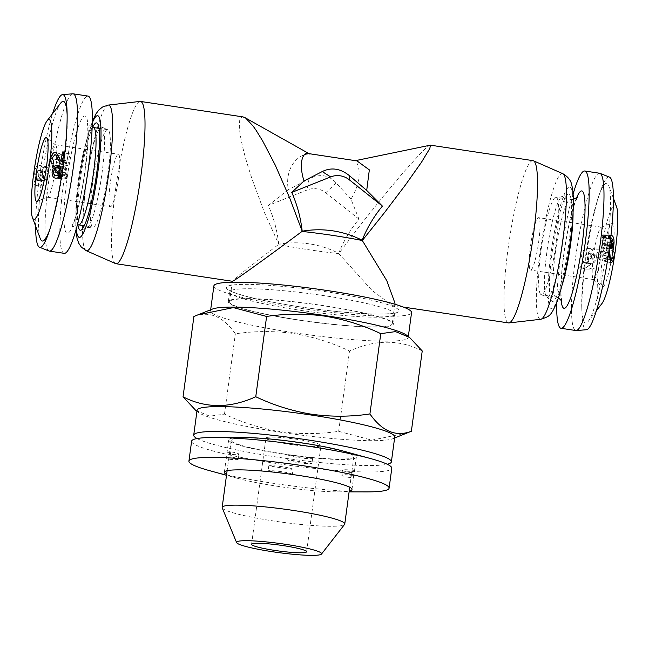 <?xml version="1.0" encoding="UTF-8"?>
<svg xmlns="http://www.w3.org/2000/svg" width="649" height="649" viewBox="0 0 649 649"><rect width="100%" height="100%" fill="white"/><g stroke="black" fill="none" stroke-linecap="round" stroke-linejoin="round"><path stroke-width="0.49" stroke-dasharray="3.25 2.43" d="M191.617 441.206A101.001 10.814 -172.3 0 0 283.142 464.465A101.001 10.814 -172.3 0 0 390.576 469.657A101.001 10.814 -172.3 0 0 391.793 468.27M243.294 437.515A64.389 6.896 -172.3 0 0 229.519 439.008A64.389 6.896 -172.3 0 0 228.74 439.892A64.389 6.896 -172.3 0 0 287.085 454.722A64.389 6.896 -172.3 0 0 355.571 458.024A64.389 6.896 -172.3 0 0 356.35 457.147A64.389 6.896 -172.3 0 0 342.956 450.99M226.923 453.935A12.623 1.355 -172.3 0 0 238.791 454.373A12.623 1.355 -172.3 0 0 238.946 454.195A12.623 1.355 -172.3 0 0 230.76 451.801A64.389 6.896 -172.3 0 0 227.669 452.694A64.389 6.896 -172.3 0 0 226.89 453.578A64.389 6.896 -172.3 0 0 226.923 453.935L226.258 458.908A12.623 1.355 -172.3 0 0 238.118 459.346A12.623 1.355 -172.3 0 0 238.272 459.176A12.623 1.355 -172.3 0 0 230.087 456.782A64.389 6.896 -172.3 0 0 226.996 457.667A64.389 6.896 -172.3 0 0 226.217 458.551A64.389 6.896 -172.3 0 0 226.258 458.908M268.791 465.804L268.118 470.785A64.389 6.896 -172.3 0 0 292.366 474.443L293.04 469.462A12.623 1.355 -172.3 0 0 282.485 466.761A12.623 1.355 -172.3 0 0 268.791 465.804A64.389 6.896 -172.3 0 0 293.04 469.462M350.63 472.594A64.389 6.896 -172.3 0 0 353.721 471.709A64.389 6.896 -172.3 0 0 354.5 470.825A64.389 6.896 -172.3 0 0 354.468 470.468A12.623 1.355 -172.3 0 0 342.453 470.201A12.623 1.355 -172.3 0 0 350.63 472.594L349.957 477.575A64.389 6.896 -172.3 0 0 353.048 476.682A64.389 6.896 -172.3 0 0 353.827 475.806A64.389 6.896 -172.3 0 0 353.794 475.441L354.468 470.468M226.615 474.468A64.389 6.896 -172.3 0 0 237.769 478.386A64.389 6.896 -172.3 0 0 337.423 491.861A64.389 6.896 -172.3 0 0 349.219 491.042M230.76 451.801L230.087 456.782M312.599 458.592L311.926 463.573A64.389 6.896 -172.3 0 0 287.685 459.914L288.359 454.941A12.623 1.355 -172.3 0 0 298.905 457.642A12.623 1.355 -172.3 0 0 312.599 458.592A64.389 6.896 -172.3 0 0 288.359 454.941M287.685 459.914A12.623 1.355 -172.3 0 0 298.232 462.615A12.623 1.355 -172.3 0 0 311.926 463.573M353.794 475.441A12.623 1.355 -172.3 0 0 341.78 475.182A12.623 1.355 -172.3 0 0 349.957 477.575M292.366 474.443A12.623 1.355 -172.3 0 0 281.812 471.734A12.623 1.355 -172.3 0 0 268.118 470.785M209.943 470.76A101.001 10.814 -172.3 0 0 366.271 491.901M356.958 160.895L354.516 160.863C359.716 163.264 362.815 179.57 350.979 199.162L358.962 219.135C350.501 229.34 343.735 240.722 338.689 253.264C319.624 243.756 299.643 240.738 278.737 244.219L264.248 212.061L251.65 177.907L246.701 162.072C242.215 146.593 239.765 134.749 239.343 126.547L239.708 120.219L240.974 117.558L243.091 116.909M278.737 244.219C277.22 230.711 273.748 217.788 268.313 205.457L288.27 189.695C284.562 167.645 298.053 153.927 309.281 154.032L309.078 153.675M430.109 145.181L429.354 145.498C427.659 146.455 424.584 149.229 420.13 153.821L403.589 172.115L382.245 197.612L359.343 226.412L338.77 253.605L371.991 290.395L392.118 305.371L393.902 305.152L394.998 303.213M41.568 174.841L42.51 179.035L42.226 175.116L44.984 171.32L43.572 175.676L43.564 180.56L42.315 180.016L40.562 184.032L44.813 185.857L37.301 185.719C39.338 185.606 40.465 182.612 40.676 176.747L39.897 172.326L40.027 176.479L37.407 180.609L38.672 175.911L38.916 170.736L40.011 171.19L42.558 166.931L38.494 165.244L45.625 166.59C43.305 166.679 41.958 169.43 41.568 174.841M44.456 180.941L45.673 176.552L45.884 171.685L46.971 172.131L49.486 168.123L45.625 166.59L38.713 165.308C36.401 165.398 35.014 168.359 34.559 174.2L35.468 178.653L35.216 174.467L38.023 170.363L36.571 175.035L36.514 180.235L35.265 179.708L33.472 184.089L37.301 185.719L44.383 185.76C46.412 185.744 47.515 182.953 47.685 177.396L46.874 173.202L47.036 177.12L44.732 181.063L37.407 180.609M44.984 181.12L37.683 180.722L44.984 181.12M44.554 171.174L37.593 170.208L44.554 171.174M55.481 168.691A26.512 3.74 98.6 0 1 47.734 197.15A26.512 3.74 98.6 0 1 47.418 197.191A26.512 3.74 98.6 0 1 47.272 173.259A26.512 3.74 98.6 0 1 55.327 144.759A26.512 3.74 98.6 0 1 55.619 144.897A26.512 3.74 98.6 0 1 55.481 168.691M40.222 238.508A70.619 9.962 98.6 0 1 41.934 177.274A70.619 9.962 98.6 0 1 60.641 103.159M67.131 114.686A70.619 9.962 98.6 0 1 67.228 117.169A70.619 9.962 98.6 0 1 63.797 165.122A70.619 9.962 98.6 0 1 50.654 227.061A70.619 9.962 98.6 0 1 49.827 229.405M35.606 226.103A77.207 10.887 98.6 0 1 39.427 177.615A77.207 10.887 98.6 0 1 52.577 113.648M49.04 251.017A79.535 11.22 98.6 0 1 48.951 179.311A79.535 11.22 98.6 0 1 72.753 93.805M64.227 253.345A79.535 11.22 98.6 0 1 63.78 181.542A79.535 11.22 98.6 0 1 87.956 96.06M118.507 178.199A26.512 3.74 98.6 0 1 110.452 206.698A26.512 3.74 98.6 0 1 110.298 182.767A26.512 3.74 98.6 0 1 118.361 154.267A26.512 3.74 98.6 0 1 118.507 178.199M107.945 174.127A49.235 6.944 -81.4 0 0 107.669 129.67A49.235 6.944 -81.4 0 0 106.882 129.849A49.235 6.944 -81.4 0 0 92.702 182.596A49.235 6.944 -81.4 0 0 92.977 227.045A49.235 6.944 -81.4 0 0 93.764 226.874A49.235 6.944 -81.4 0 0 107.945 174.127M92.62 127.374A54.289 7.658 -81.4 0 0 80.882 175.425A54.289 7.658 -81.4 0 0 77.921 224.805M592.302 257.929L590.33 254.294L591.15 257.929L586.866 262.561L588.781 257.929L588.408 253.256L590.614 253.272L593.502 248.624L586.728 248.535C583.126 249.427 581.407 252.566 581.569 257.937L583.41 261.555L582.705 257.937L586.842 253.248L585.09 257.937L585.293 262.577L583.37 262.594L579.662 267.266L586.477 267.161C590.33 266.22 592.277 263.137 592.302 257.929M612.518 252.096A32.345 4.559 -81.4 0 0 611.95 222.948A32.345 4.559 -81.4 0 0 602.507 257.653A32.345 4.559 -81.4 0 0 602.329 286.688A32.345 4.559 -81.4 0 0 612.518 252.096M601.728 251.106A26.512 3.74 -81.4 0 0 601.582 227.166A26.512 3.74 -81.4 0 0 601.266 227.215A26.512 3.74 -81.4 0 0 593.519 255.665A26.512 3.74 -81.4 0 0 593.381 279.468A26.512 3.74 -81.4 0 0 593.673 279.597A26.512 3.74 -81.4 0 0 601.728 251.106M609.143 249.865L608.089 248.34L605.777 260.793L606.645 261.158L608.494 251.861L608.713 252.85M616.55 206.747A50.5 7.123 -81.4 0 0 599.692 259.219A50.5 7.123 -81.4 0 0 601.947 303.529M585.203 259.235A70.619 9.962 -81.4 0 0 581.772 307.188A70.619 9.962 -81.4 0 0 588.359 321.198A70.619 9.962 -81.4 0 0 607.066 247.082A70.619 9.962 -81.4 0 0 608.778 185.849A70.619 9.962 -81.4 0 0 598.346 197.296A70.619 9.962 -81.4 0 0 585.203 259.235M587.402 259.235L589.211 263.08L588.546 259.227L592.724 254.238L590.931 259.227L591.093 264.175L589.17 264.184L585.43 269.108L592.229 269.084C596.082 268.142 598.045 264.857 598.135 259.219L596.204 255.333L596.991 259.219L592.659 264.175L594.614 259.227L594.289 254.23L596.496 254.23L599.449 249.2L592.659 249.216C589.041 250.214 587.288 253.556 587.402 259.235M610.571 235.611L603.473 235.684L604.633 235.684L603.473 235.684L602.791 236.479L602.207 234.881L601.907 244.884L603.716 247.772L604.86 247.813L605.736 246.977L606.296 248.713L606.985 242.783C607.026 238.678 606.247 236.317 604.633 235.684L611.739 235.555L610.571 235.611L609.873 236.487L609.297 234.841L608.94 235.863L609.533 237.575L608.843 240.974L609.508 247.228M609.492 177.136A77.207 10.887 -81.4 0 0 600.041 192.315A77.207 10.887 -81.4 0 0 585.674 260.022A77.207 10.887 -81.4 0 0 581.918 312.445A77.207 10.887 -81.4 0 0 586.469 329.733M599.603 173.242A79.535 11.22 -81.4 0 0 575.428 258.732A79.535 11.22 -81.4 0 0 575.874 330.536M573.099 194.059A79.535 11.22 -81.4 0 0 560.598 256.493A79.535 11.22 -81.4 0 0 556.688 302.832M538.702 241.59A26.512 3.74 -81.4 0 0 538.548 217.658A26.512 3.74 -81.4 0 0 530.493 246.158A26.512 3.74 -81.4 0 0 530.639 270.089A26.512 3.74 -81.4 0 0 538.702 241.59M556.298 241.761A49.235 6.944 98.6 0 1 545.038 290.314A49.235 6.944 98.6 0 1 541.331 294.687A49.235 6.944 98.6 0 1 541.055 250.23A49.235 6.944 98.6 0 1 552.315 201.677A49.235 6.944 98.6 0 1 556.023 197.312A49.235 6.944 98.6 0 1 556.298 241.761M556.534 296.65A54.289 7.658 98.6 0 1 551.853 301.193A54.289 7.658 98.6 0 1 551.626 256.444A54.289 7.658 98.6 0 1 564.565 198.927A54.289 7.658 98.6 0 1 567.997 194.197A54.289 7.658 98.6 0 1 569.976 234.808A54.289 7.658 98.6 0 1 556.534 296.65M140.038 101.422A82.058 11.577 -81.4 0 0 115.538 189.63A82.058 11.577 -81.4 0 0 115.571 263.591M532.999 160.644A82.058 11.577 -81.4 0 0 508.053 248.843A82.058 11.577 -81.4 0 0 508.516 322.926M230.557 300.706A82.058 8.786 7.7 0 1 317.848 304.925A82.058 8.786 7.7 0 1 392.215 323.819A82.058 8.786 7.7 0 1 391.225 324.946A82.058 8.786 7.7 0 1 303.935 320.728A82.058 8.786 7.7 0 1 229.576 301.834A82.058 8.786 7.7 0 1 230.557 300.706M212.531 309.029A99.735 10.676 -172.3 0 0 210.527 310.766A99.735 10.676 -172.3 0 0 293.924 332.71A99.735 10.676 -172.3 0 0 408.197 337.488A99.735 10.676 -172.3 0 0 406.728 335.282M422.231 350.955C399.63 339.313 375.39 339.338 349.511 351.036C331.801 342.583 313.175 336.75 293.632 333.537C274.267 330.844 254.838 330.933 235.352 333.813C223.151 316.396 209.335 310.628 193.905 316.509M213.894 285.885A99.735 10.676 -172.3 0 0 297.291 307.829A99.735 10.676 -172.3 0 0 411.563 312.615M222.218 507.851A61.858 6.62 -172.3 0 0 273.886 521.033A61.858 6.62 -172.3 0 0 344.587 524.392M282.972 453.838A61.858 6.62 -172.3 0 0 353.851 456.807A61.858 6.62 -172.3 0 0 302.118 443.194A61.858 6.62 -172.3 0 0 231.239 440.233A61.858 6.62 -172.3 0 0 282.972 453.838M197.077 410.273A99.735 10.676 -172.3 0 0 198.537 412.488A99.735 10.676 -172.3 0 0 280.473 432.218A99.735 10.676 -172.3 0 0 392.742 438.74A99.735 10.676 -172.3 0 0 394.746 437.004M197.053 438.537A99.735 10.676 -172.3 0 0 277.107 457.099A99.735 10.676 -172.3 0 0 387.258 464.254M195.682 410.306L209.692 416.179L224.489 414.111C242.442 422.637 261.068 428.47 280.376 431.609C299.984 434.303 319.413 434.205 338.656 431.334L371.828 440.152L407.442 432.883M229.324 300.519A83.323 8.924 -172.3 0 0 228.318 301.663A83.323 8.924 -172.3 0 0 303.829 320.849A83.323 8.924 -172.3 0 0 392.458 325.133A83.323 8.924 -172.3 0 0 393.464 323.989A83.323 8.924 -172.3 0 0 317.953 304.803A83.323 8.924 -172.3 0 0 229.324 300.519M320.638 445.936A27.777 2.977 7.7 0 1 291.093 444.508A27.777 2.977 7.7 0 1 265.928 438.116A27.777 2.977 7.7 0 1 266.26 437.734A27.777 2.977 7.7 0 1 295.806 439.162A27.777 2.977 7.7 0 1 320.971 445.555A27.777 2.977 7.7 0 1 320.638 445.936M338.656 431.334L349.511 351.036M224.489 414.111L235.352 333.813M338.689 253.264L338.77 253.605A82.058 8.786 -172.3 0 1 278.478 244.511C244.795 270.341 229.714 282.477 233.234 280.912M308.616 153.602L309.281 153.789M350.979 199.162L336.182 183.026C328.938 174.808 319.884 173.437 309.005 178.921L288.27 189.695M358.962 219.135L325.741 192.737A18.935 18.634 60.9 0 0 307.204 189.946L268.313 205.457M610.847 262.658L603.838 261.101C605.152 261.263 606.198 259.697 606.969 256.412C607.586 253.069 607.269 250.912 606.02 249.946L605.574 252.193L606.19 256.047L604.381 258.837L601.664 248.153L601.088 247.65L598.881 259.413L599.749 259.754L601.518 250.993L603.838 261.101L610.717 262.618M602.15 255.073L609.087 256.185M606.969 256.412L613.07 257.442M606.02 249.946L613.013 250.652M605.574 252.193L612.551 253.069M606.19 256.047L613.127 257.199M604.479 258.862L609.5 259.843L604.479 258.862M602.97 253.102L608.859 253.929M601.664 248.153L608.665 248.851M601.088 247.65L608.089 248.34M598.881 259.413L605.777 260.793M599.749 259.754L606.645 261.158M601.518 250.993L608.494 251.861M602.791 236.479L609.873 236.487M602.207 234.881L609.297 234.841M601.858 235.847L608.94 235.863M602.459 237.493L609.533 237.575M601.785 240.69L608.843 240.974M601.907 244.884L608.932 245.395M610.531 248.299L603.716 247.772L610.725 248.405M605.736 246.977L609.525 247.261M606.296 248.713L613.305 249.338M606.734 247.78L613.759 248.316M606.19 246.133L609.63 246.352M606.985 242.783L613.232 242.953M605.184 245.314L602.929 238.824L602.596 240.86L604.041 245.476L612.218 245.744M609.695 245.866L611.691 246.036M606.19 242.548L604.576 238.029L603.4 238.142L605.704 244.681L606.19 242.548L613.248 242.767M611.658 238.037L603.4 238.142L610.612 238.605M605.704 244.681L612.745 245.046M602.929 238.824L610.003 238.962L609.882 244.438M602.596 240.86L609.646 241.12M610.417 240.195L610.003 238.962M589.17 264.184L583.37 262.594M585.43 269.108L579.662 267.266M596.204 255.333L590.33 254.294M592.659 264.175L586.866 262.561M594.289 254.23L588.408 253.256M596.496 254.23L590.614 253.272M599.449 249.2L593.502 248.624M589.211 263.08L583.41 261.555M592.724 254.238L586.842 253.248M591.093 264.175L585.293 262.577M58.507 155.809L56.625 159.832C56.049 163.15 56.869 165.033 59.075 165.471L59.586 163.183L59.091 163.118L58.012 159.857L60.633 156.628L66.709 165.438L67.756 165.682L69.881 153.959L68.34 153.991L66.652 162.721L62.02 154.527L56.901 152.791M65.03 159.183L59.254 157.423M61.136 154.381L58.613 155.695M56.625 159.832L52.18 158.429M59.586 163.183L53.778 161.658M58.012 159.857L52.236 158.064M58.678 155.865L54.881 154.624M63.91 161.317L60.316 160.311M61.923 164.343L67.756 165.682L61.931 164.327M69.881 153.959L64.129 151.947M68.34 153.991L64.024 152.458M66.652 162.721L62.336 161.585M58.994 177.185L61.793 178.678L64.348 178.215L58.402 177.648M62.288 178.71L56.333 178.199M64.348 178.215L65.533 177.145L61.233 176.666M65.533 177.145L66.604 178.467L60.665 177.875M66.604 178.467L67.196 177.372L61.266 176.706M67.196 177.372L66.084 176.001L60.17 175.279M66.084 176.001L67.107 172.61L61.217 171.677M67.107 172.61L66.596 168.635L60.746 167.474M66.596 168.635L64.324 166.728L59.246 165.738M63.237 166.615L60.43 166.842M61.266 167.028L60.706 167.385M59.846 168.172L58.726 166.736L52.894 165.471M58.726 166.736L58.053 167.807L53.981 166.971M58.053 167.807L59.124 169.154L55.133 168.407M59.124 169.154L57.956 172.715L53.445 172.074M57.956 172.715L58.353 175.952M60.925 169.535L65.2 174.897L65.695 172.78C65.695 170.103 64.762 168.821 62.872 168.918L60.925 169.535L55.06 168.456M61.071 168.497L57.015 167.791M59.359 172.618C59.465 175.214 60.462 176.463 62.353 176.366L64.413 175.765L60.073 170.354L59.359 172.618L53.461 171.758M60.909 176.228L62.353 176.366L60.884 176.203M64.413 175.765L60.179 175.246M60.073 170.354L55.928 169.64M65.2 174.897L60.617 174.297M65.695 172.78L61.168 172.082M61.801 169.081L55.944 167.961M40.011 171.19L46.971 172.131M42.558 166.931L49.486 168.123M35.468 178.653L42.51 179.035M38.023 170.363L44.984 171.32M36.514 180.235L43.564 180.56M35.265 179.708L42.315 180.016M33.472 184.089L40.562 184.032M39.897 172.326L46.874 173.202M38.916 170.736L45.884 171.685M85.279 169.6A59.335 8.372 98.6 0 1 68.186 233.169A59.335 8.372 98.6 0 1 66.904 179.805A59.335 8.372 98.6 0 1 83.997 116.244A59.335 8.372 98.6 0 1 85.279 169.6M78.634 224.879A49.235 6.944 98.6 0 1 78.359 180.43A49.235 6.944 98.6 0 1 93.326 127.512M87.364 227.604A50.93 7.18 -81.4 0 0 101.349 177.842A50.93 7.18 -81.4 0 0 102.299 127.326A50.93 7.18 -81.4 0 0 100.928 127.245A50.93 7.18 -81.4 0 0 86.349 181.152A50.93 7.18 -81.4 0 0 87.161 227.702A50.93 7.18 -81.4 0 0 87.364 227.604M76.266 229.04A61.485 8.672 98.6 0 1 78.935 181.858A61.485 8.672 98.6 0 1 92.288 122.839M86.236 250.692A73.678 10.392 98.6 0 1 86.203 184.284A73.678 10.392 98.6 0 1 108.205 105.089M576.474 198.132A59.335 8.372 -81.4 0 0 563.721 254.757A59.335 8.372 -81.4 0 0 561.109 299.935M573.075 212.921A49.235 6.944 -81.4 0 0 570.366 199.478A49.235 6.944 -81.4 0 0 555.398 252.396A49.235 6.944 -81.4 0 0 555.674 296.844A49.235 6.944 -81.4 0 0 562.229 284.797M558.619 201.093A50.93 7.18 98.6 0 1 561.839 196.655A50.93 7.18 98.6 0 1 563.705 234.751A50.93 7.18 98.6 0 1 551.09 292.772A50.93 7.18 98.6 0 1 546.701 297.031A50.93 7.18 98.6 0 1 546.49 255.049A50.93 7.18 98.6 0 1 558.619 201.093M548.843 272.986A61.485 8.672 -81.4 0 0 556.006 303.132A61.485 8.672 -81.4 0 0 572.256 222.591A61.485 8.672 -81.4 0 0 565.092 192.453A61.485 8.672 -81.4 0 0 548.843 272.986M562.764 173.664A73.678 10.392 -81.4 0 0 539.984 252.745A73.678 10.392 -81.4 0 0 537.364 276.604A73.678 10.392 -81.4 0 0 540.795 319.267M299.246 306.742A87.112 9.329 -172.3 0 0 397.999 312.112A87.112 9.329 -172.3 0 0 326.212 291.758A87.112 9.329 -172.3 0 0 227.45 286.387A87.112 9.329 -172.3 0 0 299.246 306.742M393.789 315.284A83.323 8.924 7.7 0 1 299.327 310.149A83.323 8.924 7.7 0 1 229.649 291.815A83.323 8.924 7.7 0 1 230.655 290.679A83.323 8.924 7.7 0 1 325.117 295.814A83.323 8.924 7.7 0 1 394.795 314.148A83.323 8.924 7.7 0 1 393.789 315.284M336.182 183.026L325.741 192.737M309.005 178.921L307.204 189.946M592.229 269.084L586.477 267.161M593.129 264.175L587.329 262.561M592.659 249.216L586.728 248.535M592.245 254.238L586.363 253.248M224.367 472.229L226.217 458.551M226.89 453.578L228.74 439.892M351.977 489.484L353.827 475.806M354.5 470.825L356.35 457.147M238.946 454.195L238.272 459.176M342.453 470.201L341.78 475.182M337.423 491.861L349.105 491.877M237.769 478.386L226.501 475.303M354.735 160.79L355.36 160.66M47.734 197.15L37.05 201.409M50.654 227.061L48.959 232.042M92.15 127.253L87.128 123.164C87.639 122.531 87.891 128.007 87.899 139.6L85.157 169.738C82.009 191.901 78.302 209.124 74.027 221.406L71.439 227.207L77.442 224.781M47.418 197.191L110.452 206.698M98.989 128.364L107.669 129.67L102.299 127.326L97.147 123.164M84.297 225.73L92.977 227.045L87.161 227.702L81.003 230.16M92.312 121.533L85.563 144.508L78.78 182.028L75.738 215.679L75.901 230.298M601.266 227.215L611.95 222.948M596.423 310.709L588.359 321.198M613.394 198.253L608.778 185.849M598.346 197.296L600.041 192.315M561.872 301.193L561.32 297.899C560.712 293.543 560.614 279.127 563.843 254.619C566.991 232.456 570.698 215.233 574.973 202.95L577.561 197.15M573.343 199.421L570.366 199.478L556.023 197.312L561.839 196.655L567.997 194.197M601.582 227.166L538.548 217.658M558.505 297.777L555.674 296.844L541.331 294.687L546.701 297.031L551.853 301.193M392.215 323.819L394.86 304.235M228.318 301.663L229.649 291.815L229.235 290.022L233.94 292.439C246.482 297.153 268.264 301.915 299.303 306.734C330.373 311.309 356.439 313.759 377.491 314.075C397.748 313.84 394.6 312.429 395.671 312.526L394.795 314.148L393.464 323.989M408.335 336.498L408.197 337.488M353.851 456.807L349.73 487.253M392.742 438.74L394.608 438.002M251.569 544.308L265.928 438.116M306.612 551.747L320.971 445.555M198.537 412.488L196.939 411.271M231.239 440.233L227.126 470.679M210.665 309.768L210.527 310.766M229.576 301.834L232.22 282.242M403.37 307.066L392.118 305.371M593.673 279.597L530.639 270.089M581.772 307.188L581.918 312.445M593.381 279.468L602.329 286.688M604.024 235.538L611.163 235.433M604.243 247.902L611.228 248.526M604.024 237.899L611.147 237.932M604.47 245.573L609.687 245.93M55.327 144.759L118.361 154.267M67.228 117.169L67.082 111.912M55.619 144.897L46.671 137.669M62.02 154.527L56.203 152.369M59.091 163.118L53.332 161.593M67.212 165.625L61.412 164.286M64.324 166.728L58.442 165.438M55.733 178.167L61.793 178.678"/><path stroke-width="0.97" d="M349.105 491.877L366.271 491.901A101.001 10.814 -172.3 0 0 387.883 489.557A101.001 10.814 -172.3 0 0 389.1 488.17A101.001 10.814 -172.3 0 0 297.575 464.911A101.001 10.814 -172.3 0 0 190.149 459.727A101.001 10.814 -172.3 0 0 188.924 461.106A101.001 10.814 -172.3 0 0 209.943 470.76L226.501 475.303M389.1 488.17L391.793 468.27A101.001 10.814 -172.3 0 0 370.774 458.616A101.001 10.814 -172.3 0 0 214.446 437.475A101.001 10.814 -172.3 0 0 192.834 439.819A101.001 10.814 -172.3 0 0 191.617 441.206L188.924 461.106M349.219 491.042A64.389 6.896 -172.3 0 0 351.198 490.368A64.389 6.896 -172.3 0 0 351.977 489.484A64.389 6.896 -172.3 0 0 293.632 474.662A64.389 6.896 -172.3 0 0 225.146 471.352A64.389 6.896 -172.3 0 0 224.367 472.229A64.389 6.896 -172.3 0 0 226.615 474.468M370.774 458.616L342.956 450.99A64.389 6.896 -172.3 0 0 243.294 437.515L214.446 437.475M394.86 304.235L394.998 303.213L386.804 280.709L362.312 240.519L384.752 212.296L405.714 184.567L421.55 162.136L429.857 148.418L430.392 145.165L354.735 160.79M92.312 121.533L95.865 114.029L98.745 110.103L102.453 107.061L108.205 105.089A73.678 10.392 98.6 0 1 109.016 171.612A73.678 10.392 98.6 0 1 86.236 250.692L115.571 263.591A82.058 11.577 -81.4 0 0 116.001 263.713L232.399 281.277L233.234 280.912C236.601 279.33 267.842 256.858 302.028 231.425A82.058 8.786 -172.3 0 1 362.312 240.519L362.142 240.227C367.172 227.71 373.929 216.336 382.415 206.098L349.194 179.708A18.935 18.634 60.9 0 0 330.657 176.909L291.766 192.42L304 180.957C297.591 160.514 304.243 150.463 309.281 154.032M308.616 153.602L356.958 160.895L369.338 169.868L366.709 190.417L382.415 206.098M46.493 166.704A32.345 4.559 98.6 0 1 37.05 201.409A32.345 4.559 98.6 0 1 36.482 172.269A32.345 4.559 98.6 0 1 46.671 137.669A32.345 4.559 98.6 0 1 46.493 166.704M54.881 154.624C56.301 155.119 57.372 156.807 58.118 159.695L60.884 164.083L61.923 164.343L64.129 151.947L62.596 151.947L60.844 161.195L56.203 152.369L55.4 152.223C53.169 152.547 51.652 154.478 50.857 158.015C50.249 161.601 51.044 163.629 53.25 164.108L53.778 161.658L52.236 158.064L54.881 154.624L58.678 155.865M61.931 164.327L60.884 164.083L61.923 164.343M33.675 173.827A50.5 7.123 98.6 0 1 47.053 120.828A50.5 7.123 98.6 0 1 49.308 165.138A50.5 7.123 98.6 0 1 32.45 217.61A50.5 7.123 98.6 0 1 33.675 173.827M47.053 120.828L60.641 103.159A70.619 9.962 98.6 0 1 67.131 114.686M49.827 229.405A70.619 9.962 98.6 0 1 40.222 238.508L32.45 217.61M56.333 178.199L58.402 177.648L59.603 176.487L60.665 177.875L61.266 176.706L60.17 175.279L61.217 171.677L60.746 167.474L58.442 165.438L55.425 165.771L53.997 166.996L52.894 165.471L52.204 166.615L53.259 168.059L52.05 171.88C52.074 176.203 53.494 178.313 56.333 178.199L55.733 178.167M52.577 113.648A77.207 10.887 98.6 0 1 62.531 94.624A77.207 10.887 98.6 0 1 67.082 111.912A77.207 10.887 98.6 0 1 63.326 164.335A77.207 10.887 98.6 0 1 48.959 232.042A77.207 10.887 98.6 0 1 39.508 247.22A77.207 10.887 98.6 0 1 35.606 226.103M62.531 94.624L72.753 93.805A79.535 11.22 98.6 0 1 73.126 93.821A79.535 11.22 98.6 0 1 73.572 165.625A79.535 11.22 98.6 0 1 49.397 251.114A79.535 11.22 98.6 0 1 49.04 251.017L39.508 247.22M73.126 93.821L87.956 96.06A79.535 11.22 98.6 0 1 88.402 167.864A79.535 11.22 98.6 0 1 64.227 253.345L49.397 251.114M77.921 224.805A54.289 7.658 -81.4 0 0 81.003 230.16A54.289 7.658 -81.4 0 0 81.222 230.054A54.289 7.658 -81.4 0 0 96.125 177.015A54.289 7.658 -81.4 0 0 97.147 123.164A54.289 7.658 -81.4 0 0 95.679 123.083A54.289 7.658 -81.4 0 0 92.62 127.374M608.713 252.85L610.847 262.658M610.717 262.618C612.023 262.813 613.086 261.133 613.897 257.588C614.562 253.978 614.262 251.666 613.013 250.652L612.551 253.069L613.127 257.199L611.285 260.192C610.555 259.324 610.101 257.288 609.93 254.083L609.143 249.865M611.39 260.225L609.5 259.843L611.39 260.225M596.423 310.709L601.947 303.529A50.5 7.123 -81.4 0 0 615.325 250.53A50.5 7.123 -81.4 0 0 616.55 206.747L613.394 198.253M610.96 235.571L611.739 235.555C613.354 236.122 614.124 238.597 614.051 242.977L613.305 249.338L612.753 247.496L611.877 248.413L610.531 248.299M609.508 247.228L610.725 248.405M556.688 302.832A79.535 11.22 -81.4 0 0 561.044 328.297L575.874 330.536A79.535 11.22 -81.4 0 0 576.247 330.552L586.469 329.733A77.207 10.887 -81.4 0 0 609.573 246.742A77.207 10.887 -81.4 0 0 609.492 177.136L599.96 173.34A79.535 11.22 -81.4 0 0 599.603 173.242L584.773 171.012A79.535 11.22 -81.4 0 0 573.099 194.059M576.247 330.552A79.535 11.22 -81.4 0 0 600.049 245.046A79.535 11.22 -81.4 0 0 599.96 173.34M561.044 328.297A79.535 11.22 -81.4 0 0 585.22 242.815A79.535 11.22 -81.4 0 0 584.773 171.012M116.001 263.713A82.058 11.577 -81.4 0 0 140.947 175.514A82.058 11.577 -81.4 0 0 140.484 101.431A82.058 11.577 -81.4 0 0 140.038 101.422L108.205 105.089M140.484 101.431L243.091 116.909L245.801 118.175L253.126 126.093L256.047 130.238L262.545 140.752L275.127 164.862L289.657 197.945L302.191 231.182C323.088 227.71 343.07 230.728 362.142 240.227M403.37 307.066L508.516 322.926A82.058 11.577 -81.4 0 0 508.962 322.934A82.058 11.577 -81.4 0 0 533.462 234.727A82.058 11.577 -81.4 0 0 533.429 160.774A82.058 11.577 -81.4 0 0 532.999 160.644L430.392 145.165M409.6 337.456L406.728 335.282A99.735 10.676 -172.3 0 0 324.8 315.552A99.735 10.676 -172.3 0 0 212.531 309.029L197.823 314.887L233.316 307.61L266.617 316.436C286.112 313.556 305.533 313.467 324.898 316.16C344.441 319.373 363.067 325.206 380.776 333.659L395.549 331.598L409.6 337.456L422.231 350.955L411.369 431.261C396.012 437.175 382.196 431.407 369.922 413.957C350.679 416.836 331.25 416.926 311.642 414.232C292.334 411.093 273.708 405.26 255.763 396.734C230.006 408.432 205.765 408.456 183.042 396.815L195.682 410.306M408.335 336.498L411.563 312.615A99.735 10.676 -172.3 0 0 328.167 290.671A99.735 10.676 -172.3 0 0 213.894 285.885L210.665 309.768M272.45 551.723A42.923 4.592 -172.3 0 0 321.506 554.051A42.923 4.592 -172.3 0 0 285.738 544.341A42.923 4.592 -172.3 0 0 236.601 542.572A42.923 4.592 -172.3 0 0 272.45 551.723M321.506 554.051L344.587 524.392A61.858 6.62 -172.3 0 0 344.765 524.003A61.858 6.62 -172.3 0 0 293.04 510.39A61.858 6.62 -172.3 0 0 222.161 507.421A61.858 6.62 -172.3 0 0 222.218 507.851L236.601 542.572M387.258 464.254A99.735 10.676 -172.3 0 0 391.379 461.885L394.746 437.004A99.735 10.676 -172.3 0 0 311.35 415.06A99.735 10.676 -172.3 0 0 197.077 410.273L193.71 435.154A99.735 10.676 -172.3 0 0 197.053 438.537M391.379 461.885A99.735 10.676 -172.3 0 0 307.983 439.941A99.735 10.676 -172.3 0 0 193.71 435.154M394.608 438.002L411.369 431.261M306.279 552.129A27.777 2.977 7.7 0 1 276.734 550.701A27.777 2.977 7.7 0 1 251.569 544.308A27.777 2.977 7.7 0 1 251.901 543.927A27.777 2.977 7.7 0 1 281.447 545.355A27.777 2.977 7.7 0 1 306.612 551.747A27.777 2.977 7.7 0 1 306.279 552.129M369.922 413.957L380.776 333.659M255.763 396.734L266.617 316.436M183.042 396.815L193.905 316.509L197.823 314.887M291.766 192.42C297.193 204.76 300.674 217.683 302.191 231.182M366.709 190.417L349.43 175.66C340.36 168.456 331.298 167.093 322.253 171.563L304 180.957M613.07 257.442L613.897 257.588M608.859 253.929L609.93 254.083M609.525 247.261L612.753 247.496M612.989 248.259L613.759 248.316M609.63 246.352L613.224 246.588M613.232 242.953L614.051 242.977M611.658 238.037L610.482 238.215L612.745 245.046L613.248 242.767L611.658 238.037L610.482 238.215M611.983 245.006L612.745 245.046M609.695 245.866L612.218 245.744L610.417 240.195M609.882 244.438L611.691 246.036M56.901 152.791L55.4 152.223M52.18 158.429L50.857 158.015M60.316 160.311L58.118 159.695M64.024 152.458L62.596 151.947M62.336 161.585L60.844 161.195M61.233 176.666L59.603 176.487M59.246 165.738L57.396 165.325M60.43 166.842L55.425 165.771M61.266 167.028L59.846 168.172L53.997 166.996M53.981 166.971L52.204 166.615M55.133 168.407L53.259 168.059M53.445 172.074L52.05 171.88M58.353 175.952L58.994 177.185M60.884 176.203L56.422 175.717L58.491 175.043L54.2 169.34L53.461 171.758C53.543 174.532 54.532 175.847 56.422 175.717L60.909 176.228M60.179 175.246L58.491 175.043M55.928 169.64L54.2 169.34M60.617 174.297L59.294 174.119L59.805 171.871C59.83 169.032 58.897 167.669 57.015 167.791L55.06 168.456L59.294 174.119M61.168 172.082L59.805 171.871M61.071 168.497L57.015 167.791M98.989 128.364L93.326 127.512A49.235 6.944 98.6 0 1 93.602 171.961A49.235 6.944 98.6 0 1 78.634 224.879L84.297 225.73M92.288 122.839A61.485 8.672 98.6 0 1 97.967 171.279A61.485 8.672 98.6 0 1 85.546 227.961A61.485 8.672 98.6 0 1 76.266 229.04M561.109 299.935A59.335 8.372 -81.4 0 0 570.033 299.432A59.335 8.372 -81.4 0 0 582.096 244.551A59.335 8.372 -81.4 0 0 576.474 198.132M562.229 284.797A49.235 6.944 -81.4 0 0 570.641 243.927A49.235 6.944 -81.4 0 0 573.075 212.921M562.764 173.664C568.224 176.82 571.282 180.925 571.947 185.987C573.197 190.774 574.105 200.168 572.475 221.763C569.587 252.899 564.614 279.151 557.556 300.511C550.904 316.266 550.141 316.079 540.795 319.267A73.678 10.392 -81.4 0 0 562.797 240.073A73.678 10.392 -81.4 0 0 565.417 216.214A73.678 10.392 -81.4 0 0 562.764 173.664L533.429 160.774M322.253 171.563L330.657 176.909M349.43 175.66L349.194 179.708M77.442 224.781L78.634 224.879M577.561 197.15L573.343 199.421M349.73 487.253L344.765 524.003M540.795 319.267L508.962 322.934M196.939 411.271L195.673 410.314M227.126 470.679L222.161 507.421M232.22 282.242L232.35 281.268M309.281 153.789L244.851 117.566M561.872 301.193L558.505 297.777M610.693 237.932L611.147 237.932M609.687 245.93L611.472 246.052M75.901 230.298L77.069 238.443L78.732 243.213L81.32 247.107L86.236 250.692M93.326 127.512L92.15 127.253M53.77 161.706L53.332 161.593"/></g></svg>

